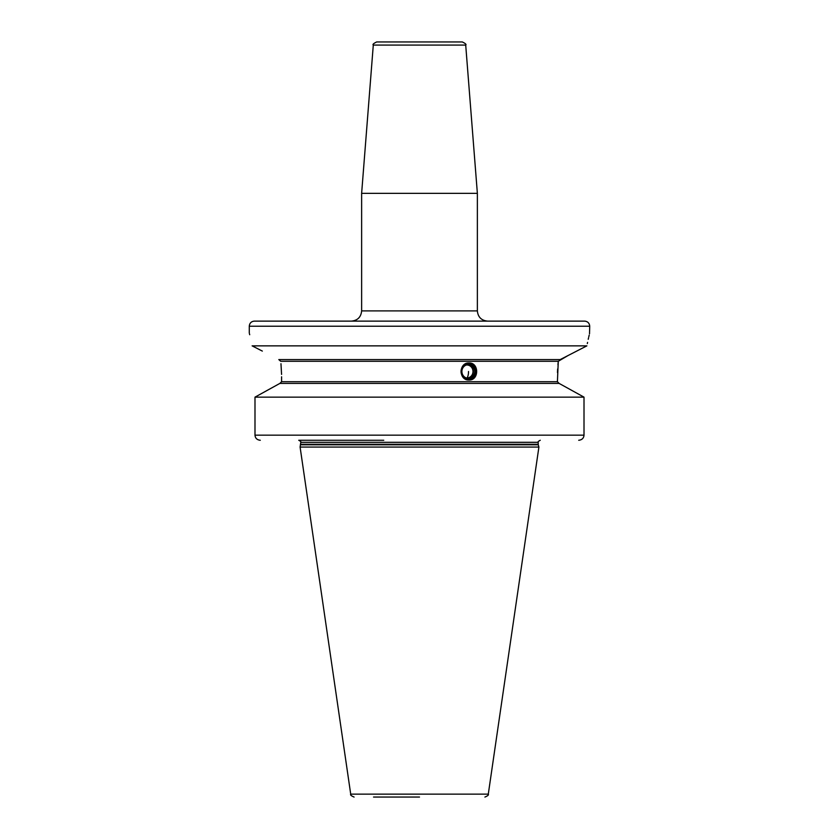 <?xml version="1.0" encoding="UTF-8"?>
<svg xmlns="http://www.w3.org/2000/svg" width="839" height="839" viewBox="0 0 839 839"><rect width="100%" height="100%" fill="white"/><g stroke="black" fill="none" stroke-linecap="round" stroke-linejoin="round"><path stroke-width="1.26" d="M298.988 440.265L383.759 440.265M260.289 440.265C257.038 439.93 255.276 438.231 254.993 435.158L254.993 397.141L279.869 383.413L281.589 381.714L279.869 383.413L266.561 390.733M280.971 363.707L281.568 374.404M281.589 376.774L281.589 381.714L557.411 381.714L559.131 383.413L557.411 381.714L558.281 361.284L280.719 361.284L278.81 359.585L560.19 359.585L586.881 345.857L252.12 345.857C248.438 328.825 248.438 328.825 252.12 345.857L262.334 351.09M249.707 334.73L249.456 333.723M568.244 355.421L558.281 361.284L557.945 364.713M557.631 368.992L557.484 372.568M468.991 380.004C458.576 380.539 458.576 362.458 468.991 362.983C479.205 362.458 479.205 380.539 468.991 380.004M586.881 345.857C590.562 328.825 590.562 328.825 586.881 345.857L578.239 350.283M249.277 333.031L249.277 326.224L589.723 326.224L589.513 333.838M589.188 335.128L588.779 336.827M588.569 337.739L588.223 339.292M587.562 342.385L587.321 343.581M279.869 383.413L559.131 383.413L584.007 397.141L561.228 384.566M254.993 397.141L584.007 397.141L584.007 435.158C583.724 438.231 581.962 439.93 578.711 440.265M300.719 444.796L538.281 444.796L538.9 447.072L300.1 447.072L300.782 442.31C301.379 441.985 300.698 441.304 298.747 440.265M419.5 797.05L373.544 797.05M468.403 363.665A7.834 7.362 90 0 0 461.041 371.499A7.834 7.362 90 0 0 468.403 379.333A7.834 7.362 90 0 0 475.765 371.499A7.834 7.362 90 0 0 468.403 363.665M468.582 362.993A8.516 8.002 -90 0 1 468.582 379.994M468.403 364.367A7.131 6.702 90 0 0 461.702 371.499A7.131 6.702 90 0 0 468.403 378.63A7.131 6.702 -90 0 0 475.105 371.499A7.131 6.702 -90 0 0 468.403 364.367M468.288 364.703A6.796 6.387 90 0 0 461.901 371.499A6.796 6.387 90 0 0 468.288 378.295A6.796 6.387 -90 0 0 474.675 371.499A6.796 6.387 -90 0 0 468.288 364.703M467.617 364.745A6.796 6.387 -90 0 1 467.617 378.253M466.348 365.028A6.492 6.104 -90 0 1 472.158 374.771A6.492 6.104 -90 0 1 466.348 377.969M419.5 41.95L376.69 41.95C373.523 43.471 372.39 44.519 373.292 45.086L465.708 45.086C466.61 44.519 465.477 43.471 462.31 41.95L388.824 41.95M465.708 45.086L477.37 193.348L361.63 193.348L373.292 45.086M589.723 326.224C589.418 323.12 587.72 321.41 584.615 321.117L254.385 321.117C251.281 321.41 249.582 323.12 249.277 326.224M254.993 435.158L584.007 435.158M300.782 442.31L538.219 442.31C537.631 441.975 538.313 441.293 540.253 440.265M538.219 442.31L538.219 444.261L300.782 444.261M538.9 447.072L488.288 794.134L350.712 794.134C350.104 794.9 351.226 795.875 354.089 797.05M468.519 371.499A6.806 2.328 90 0 1 466.893 377.99M351.415 321.117C357.613 320.508 361.022 317.1 361.63 310.902L477.37 310.902L477.37 193.348M538.219 444.261L538.281 444.796M488.288 794.134C488.896 794.9 487.774 795.875 484.911 797.05M472.158 374.771A6.806 6.806 0 0 0 472.158 368.227M477.37 310.902C477.978 317.1 481.387 320.508 487.585 321.117M361.63 310.902L361.63 193.348M350.712 794.134L300.1 447.072"/></g></svg>
